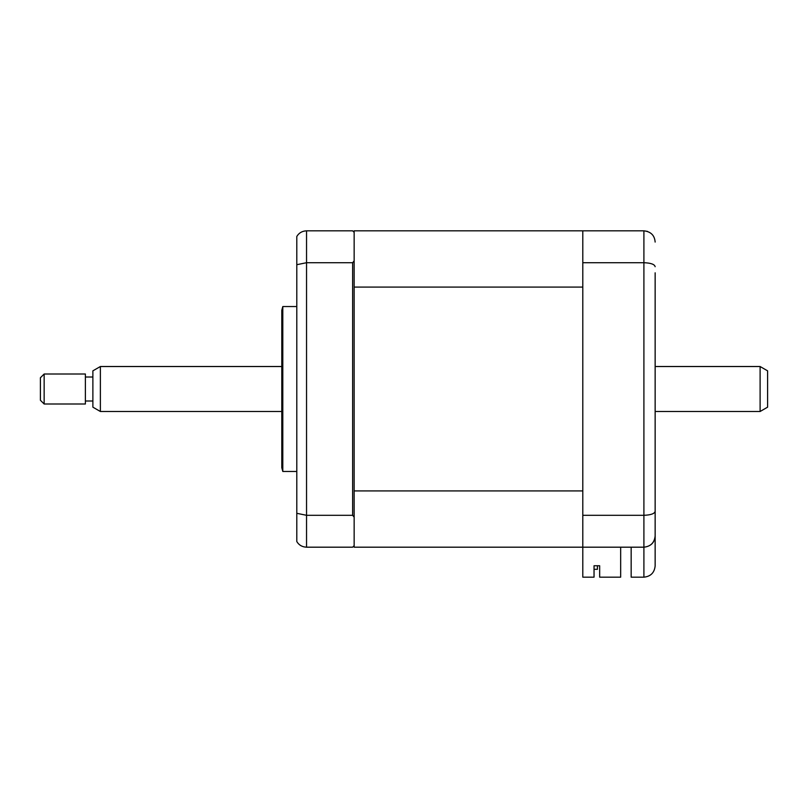 <?xml version="1.0" encoding="UTF-8"?>
<svg xmlns="http://www.w3.org/2000/svg" width="808" height="808" viewBox="0 0 808 808"><rect width="100%" height="100%" fill="white"/><g stroke="black" fill="none" stroke-linecap="round" stroke-linejoin="round"><path stroke-width="1.21" d="M282.8 389.001L282.8 306.545L281.8 310.292L281.8 467.721L282.8 471.468L282.8 389.001M620.665 547.188L620.665 577.175L599.667 577.175L599.667 565.751L594.042 565.751L594.042 577.175L582.8 577.175L582.8 230.825L354.146 230.825L354.146 232.32L352.642 230.825L306.545 230.825L306.545 547.188L352.642 547.188L354.146 545.693L354.146 547.188L643.905 547.188C650.682 546.481 654.43 542.724 655.147 535.946L655.147 565.933C654.43 572.71 650.682 576.468 643.905 577.175L643.905 547.188C650.874 546.38 654.621 542.633 655.147 535.946L655.147 272.801M354.146 490.921L582.8 490.921L582.8 287.093L354.146 287.093L354.146 517.15L352.642 515.302L306.545 515.302L296.799 513.312L296.799 541.552C298.96 545.127 302.212 547.006 306.545 547.188M352.642 515.302L352.642 262.711L306.545 262.711L296.799 264.701L296.799 513.312M354.146 287.093L354.146 260.853L352.642 262.711M354.146 517.15L354.146 545.693M296.799 264.701L296.799 236.461C298.96 232.886 302.212 231.007 306.545 230.825M354.146 232.32L354.146 260.853M655.147 505.212L655.147 527.695M582.8 230.825L643.905 230.825C650.874 231.633 654.621 235.381 655.147 242.067M582.8 262.711L643.905 262.711C650.874 262.984 654.621 264.317 655.147 266.711M582.8 515.302L643.905 515.302C650.874 515.029 654.621 513.696 655.147 511.302M631.159 547.188L631.159 577.175L643.905 577.175C650.682 576.468 654.43 572.71 655.147 565.933M643.905 547.188L643.905 230.825L647.471 231.401M599.667 565.751L597.425 565.751L597.425 569.307L594.042 569.307M582.8 547.188L354.146 547.188M767.6 370.842L767.6 407.171L760.106 411.494L760.106 366.519L767.6 370.842M100.374 411.494L92.88 407.171L92.88 370.842L100.374 366.519L100.374 411.494L281.8 411.494M44.147 374.013L44.147 404L85.385 404L85.385 374.013L44.147 374.013L40.4 377.76L40.4 400.253L44.147 404M296.799 306.545L282.8 306.545M296.799 471.468L282.8 471.468M100.374 366.519L281.8 366.519M655.147 366.519L760.106 366.519M92.88 377.013L85.385 377.013M92.88 401L85.385 401M655.147 411.494L760.106 411.494"/></g></svg>
